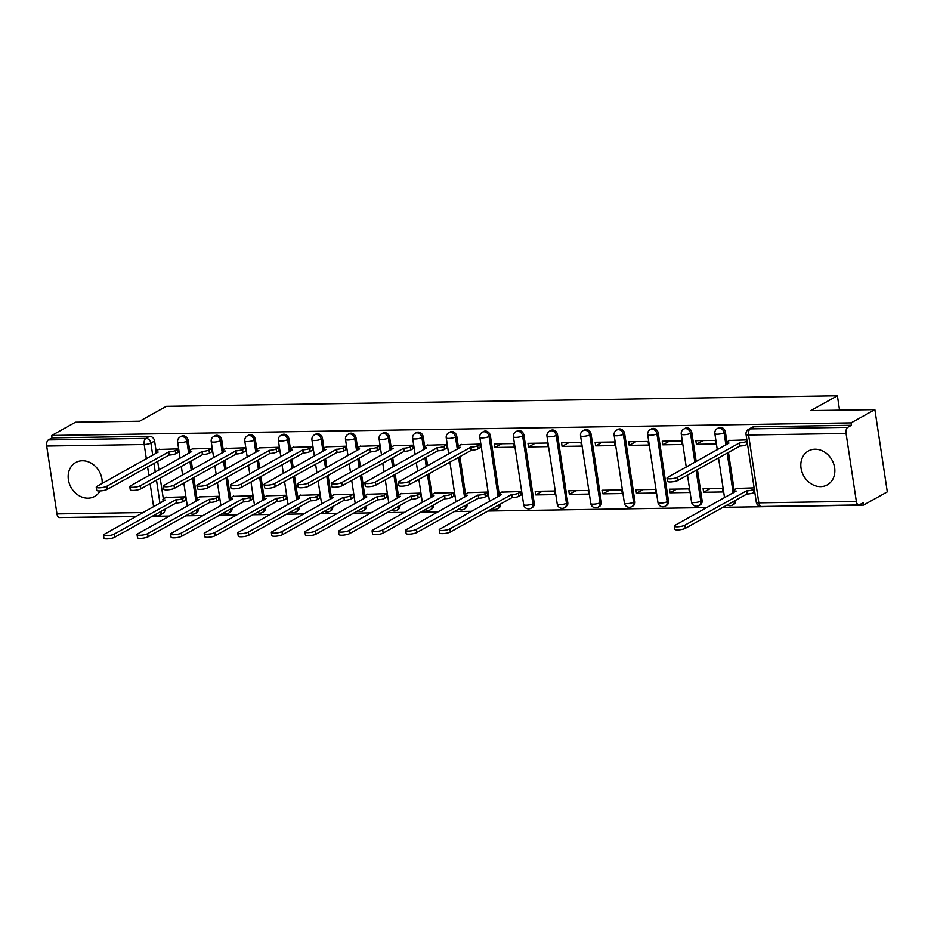 <?xml version="1.0" encoding="UTF-8"?>
<svg xmlns="http://www.w3.org/2000/svg" width="934" height="934" viewBox="0 0 934 934"><rect width="100%" height="100%" fill="white"/><g stroke="black" fill="none" stroke-linecap="round" stroke-linejoin="round"><path stroke-width="1.4" d="M102.18 483.438A19.416 16.217 -119.1 0 0 82.367 460.766A19.416 16.217 -119.1 0 0 75.747 462.505A19.416 16.217 -119.1 0 0 69.361 483.637A19.416 16.217 -119.1 0 0 88.018 498.161A19.416 16.217 -119.1 0 0 94.638 496.421A19.416 16.217 -119.1 0 0 100.078 490.934M820.659 486.626A19.416 16.217 -119.1 0 0 827.279 484.886A19.416 16.217 -119.1 0 0 833.653 463.754A19.416 16.217 -119.1 0 0 815.008 449.219A19.416 16.217 -119.1 0 0 808.389 450.97A19.416 16.217 -119.1 0 0 802.002 472.09A19.416 16.217 -119.1 0 0 820.659 486.626M189.66 450.386L188.178 440.533A4.974 4.156 -119.1 0 0 183.146 435.804A4.974 4.156 -119.1 0 0 181.453 436.248L180.134 436.984A4.974 4.156 60.9 0 1 181.826 436.54A4.974 4.156 60.9 0 1 186.858 441.268L188.703 453.422M223.238 449.849L221.755 440.007A4.974 4.156 -119.1 0 0 216.723 435.279A4.974 4.156 -119.1 0 0 215.03 435.723L213.711 436.458A4.974 4.156 60.9 0 1 215.404 436.015A4.974 4.156 60.9 0 1 220.436 440.731L222.28 452.885M256.815 449.324L255.332 439.47A4.974 4.156 -119.1 0 0 250.3 434.754A4.974 4.156 -119.1 0 0 248.596 435.197L247.288 435.933A4.974 4.156 60.9 0 1 248.981 435.478A4.974 4.156 60.9 0 1 254.013 440.206L255.846 452.36M290.392 448.799L288.91 438.945A4.974 4.156 -119.1 0 0 283.878 434.217A4.974 4.156 -119.1 0 0 282.173 434.672L280.865 435.396A4.974 4.156 60.9 0 1 282.558 434.952A4.974 4.156 60.9 0 1 287.59 439.68L289.423 451.834M323.97 448.262L322.475 438.42A4.974 4.156 -119.1 0 0 317.455 433.691A4.974 4.156 -119.1 0 0 315.75 434.135L314.443 434.87A4.974 4.156 60.9 0 1 316.136 434.427A4.974 4.156 60.9 0 1 321.168 439.155L323.001 451.309M357.547 447.736L356.052 437.894A4.974 4.156 -119.1 0 0 351.021 433.166A4.974 4.156 -119.1 0 0 349.328 433.609L348.008 434.345A4.974 4.156 60.9 0 1 349.713 433.89A4.974 4.156 60.9 0 1 354.745 438.618L356.578 450.772M391.124 447.211L389.63 437.357A4.974 4.156 -119.1 0 0 384.598 432.629A4.974 4.156 -119.1 0 0 382.905 433.084L381.586 433.808A4.974 4.156 60.9 0 1 383.29 433.364A4.974 4.156 60.9 0 1 388.311 438.093L390.155 450.246M424.701 446.686L423.207 436.832A4.974 4.156 -119.1 0 0 418.175 432.103A4.974 4.156 -119.1 0 0 416.482 432.547L415.163 433.283A4.974 4.156 60.9 0 1 416.868 432.839A4.974 4.156 60.9 0 1 421.888 437.567L423.732 449.721M458.267 446.148L456.784 436.306A4.974 4.156 -119.1 0 0 451.752 431.578A4.974 4.156 -119.1 0 0 450.06 432.022L448.74 432.757A4.974 4.156 60.9 0 1 450.433 432.314A4.974 4.156 60.9 0 1 455.465 437.03L457.31 449.184M499.095 493.572L490.362 435.769A4.974 4.156 -119.1 0 0 485.33 431.041A4.974 4.156 -119.1 0 0 483.637 431.496L482.318 432.232A4.974 4.156 60.9 0 1 484.01 431.777A4.974 4.156 60.9 0 1 489.042 436.505L498.137 496.608M534.201 503.099L523.939 435.244A4.974 4.156 -119.1 0 0 518.907 430.516A4.974 4.156 -119.1 0 0 517.202 430.959L515.895 431.695A4.974 4.156 60.9 0 1 517.588 431.251A4.974 4.156 60.9 0 1 522.62 435.98L532.882 503.835A4.974 4.156 60.9 0 1 531.002 508.248L532.31 507.512A4.974 4.156 -119.1 0 0 534.201 503.099L532.882 503.835A4.974 1.121 -8.6 0 1 526.181 505.224A4.974 1.121 -8.6 0 1 523.659 504.64A4.974 4.974 0 0 0 531.002 508.248M567.767 502.562L557.505 434.719A4.974 4.156 -119.1 0 0 552.484 429.99A4.974 4.156 -119.1 0 0 550.78 430.434L549.472 431.169A4.974 4.156 60.9 0 1 551.165 430.726A4.974 4.156 60.9 0 1 556.197 435.454L566.459 503.298A4.974 4.156 60.9 0 1 564.58 507.711L565.887 506.987A4.974 4.156 -119.1 0 0 567.767 502.562L566.459 503.298A4.974 1.121 -8.6 0 1 559.758 504.699A4.974 1.121 -8.6 0 1 557.236 504.115A4.974 4.974 0 0 0 564.58 507.711M601.344 502.037L591.082 434.182A4.974 4.156 -119.1 0 0 586.062 429.465A4.974 4.156 -119.1 0 0 584.357 429.909L583.038 430.644A4.974 4.156 60.9 0 1 584.742 430.189A4.974 4.156 60.9 0 1 589.774 434.917L600.037 502.772A4.974 4.156 60.9 0 1 598.145 507.185L599.465 506.45A4.974 4.156 -119.1 0 0 601.344 502.037L600.037 502.772A4.974 1.121 -8.6 0 1 593.335 504.173A4.974 1.121 -8.6 0 1 590.802 503.578A4.974 4.974 0 0 0 598.145 507.185M634.922 501.511L624.659 433.656A4.974 4.156 -119.1 0 0 619.627 428.928A4.974 4.156 -119.1 0 0 617.934 429.383L616.615 430.107A4.974 4.156 60.9 0 1 618.32 429.663A4.974 4.156 60.9 0 1 623.352 434.392L633.602 502.247A4.974 4.156 60.9 0 1 631.723 506.66L633.042 505.924A4.974 4.156 -119.1 0 0 634.922 501.511L633.602 502.247A4.974 1.121 -8.6 0 1 626.912 503.648A4.974 1.121 -8.6 0 1 624.379 503.052A4.974 4.974 0 0 0 631.723 506.66M668.499 500.986L658.236 433.131A4.974 4.156 -119.1 0 0 653.205 428.402A4.974 4.156 -119.1 0 0 651.512 428.846L650.192 429.582A4.974 4.156 60.9 0 1 651.897 429.138A4.974 4.156 60.9 0 1 656.917 433.866L667.18 501.71A4.974 4.156 60.9 0 1 665.3 506.135L666.619 505.399A4.974 4.156 -119.1 0 0 668.499 500.986L667.18 501.71A4.974 1.121 -8.6 0 1 660.49 503.111A4.974 1.121 -8.6 0 1 657.956 502.527A4.974 4.974 0 0 0 665.3 506.135M696.192 461.524L691.814 432.605A4.974 4.156 -119.1 0 0 686.782 427.877A4.974 4.156 -119.1 0 0 685.089 428.321L683.77 429.056A4.974 4.156 60.9 0 1 685.463 428.601A4.974 4.156 60.9 0 1 690.495 433.329L694.873 462.248M726.874 441.922L725.391 432.068A4.974 4.156 -119.1 0 0 720.359 427.34A4.974 4.156 -119.1 0 0 718.666 427.795L717.347 428.519A4.974 4.156 60.9 0 1 719.04 428.076A4.974 4.156 60.9 0 1 724.072 432.804L725.916 444.958M64.107 517.483L136.037 516.572M152.172 516.327L169.603 516.047M185.749 515.79L203.18 515.521M219.327 515.264L236.757 514.996M252.904 514.739L270.335 514.459M286.481 514.202L303.912 513.933M320.058 513.677L337.489 513.408M353.624 513.151L371.067 512.871M387.201 512.626L404.632 512.346M420.779 512.089L438.209 511.82M454.356 511.563L471.787 511.283M487.933 511.038L706.816 507.582M722.963 507.337L863.506 505.119L863.144 502.726L859.443 504.792A4.974 2.498 89.1 0 1 858.79 504.967A4.974 2.498 89.1 0 1 856.326 501.324L846.064 433.469L748.566 435.011L758.828 502.854L856.326 501.324M874.866 409.629L851.072 422.88L51.709 435.478L75.502 422.215L139.645 421.211L166.299 406.348L837.389 395.782L810.724 410.633L874.866 409.629L887.3 491.868L863.506 505.119M136.446 516.35L59.426 517.553A4.974 2.498 -90.9 0 1 56.962 513.91L46.7 446.067A4.974 2.498 -90.9 0 1 48.37 439.937L52.071 437.871L149.568 436.33A4.974 4.156 60.9 0 1 154.6 441.058L156.095 450.912M157.659 461.279L158.978 469.977M160.193 478.045L163.345 498.861M52.071 437.871L51.709 435.478M851.434 425.285L753.936 426.815A4.974 4.156 -119.1 0 0 752.232 427.258L748.531 429.325A4.974 4.156 60.9 0 1 750.224 428.881L847.722 427.34L851.434 425.285L851.072 422.88M847.722 427.34A4.974 2.498 89.1 0 0 846.064 433.469M746.861 439.902L729.466 440.474M754.112 487.852L736.716 488.424M703.641 492.253L723.009 491.949L722.472 488.354L703.092 488.657L703.641 492.253L710.295 488.552M696.39 444.304L715.759 444L715.211 440.404L695.842 440.708L696.39 444.304L703.045 440.591M670.063 492.79L689.432 492.475L688.895 488.879L669.515 489.194L670.063 492.79L676.718 489.077M662.813 444.829L682.182 444.526L681.633 440.93L662.264 441.233L662.813 444.829L669.468 441.128M636.486 493.315L655.855 493.012L655.318 489.416L635.949 489.72L636.486 493.315L643.152 489.603M629.236 445.366L648.605 445.063L648.068 441.467L628.687 441.77L629.236 445.366L635.891 441.654M602.909 493.841L622.278 493.537L621.74 489.941L602.372 490.245L602.909 493.841L609.575 490.128M595.659 445.892L615.027 445.588L614.49 441.992L595.121 442.296L595.659 445.892L602.313 442.179M569.331 494.366L588.712 494.063L588.163 490.467L568.794 490.77L569.331 494.366L575.998 490.665M562.081 446.417L581.45 446.113L580.913 442.518L561.544 442.821L562.081 446.417L568.748 442.716M535.766 494.903L555.135 494.6L554.586 491.004L535.217 491.307L535.766 494.903L542.421 491.191M528.504 446.954L547.884 446.639L547.336 443.043L527.967 443.358L528.504 446.954L535.17 443.241M520.974 495.137L521.009 491.529L501.686 492.125M494.938 447.479L514.307 447.176L513.758 443.58L494.39 443.883L494.938 447.479L501.593 443.767M487.396 495.662L487.431 492.055L468.109 492.65M480.146 447.713L480.181 444.105L460.859 444.701M453.819 496.188L453.866 492.58L434.532 493.187M446.569 448.238L446.604 444.631L427.282 445.238M420.242 496.725L420.288 493.117L400.955 493.712M412.991 448.764L413.038 445.168L393.704 445.763M386.664 497.25L386.711 493.642L367.377 494.238M379.414 449.301L379.461 445.693L360.127 446.289M353.087 497.775L353.682 497.764L353.134 494.168L333.812 494.775M345.837 449.826L345.884 446.219L326.55 446.814M319.51 498.301L320.105 498.301L319.556 494.705L300.234 495.3M312.26 450.351L312.855 450.34L312.306 446.744L292.984 447.351M285.932 498.838L286.528 498.826L285.979 495.23L266.657 495.826M278.682 450.888L279.278 450.877L278.729 447.281L259.407 447.876M252.367 499.363L252.402 495.756L233.08 496.363M245.105 451.414L245.7 451.402L245.152 447.806L225.83 448.402M218.79 499.888L218.825 496.293L199.502 496.888M211.539 451.939L211.574 448.332L192.252 448.939M185.212 500.426L185.259 496.818L165.925 497.413M177.962 452.465L177.997 448.869L158.675 449.464M191.237 460.742L192.556 469.452M193.77 477.507L196.922 498.336M224.814 460.217L226.121 468.926M227.347 476.982L230.5 497.81M258.379 459.691L259.699 468.389M260.925 476.457L264.065 497.273M291.957 459.154L293.276 467.864M294.502 475.931L297.642 496.748M325.534 458.629L326.853 467.339M328.067 475.394L331.22 496.223M359.111 458.104L360.431 466.813M361.645 474.869L364.797 495.685M392.689 457.578L394.008 466.276M395.222 474.344L398.374 495.16M426.266 457.041L427.585 465.751M428.799 473.807L431.952 494.635M459.843 456.516L465.529 494.098M697.406 469.58L702.076 500.449L700.757 501.184A4.974 4.156 60.9 0 1 698.877 505.598L700.196 504.874A4.974 4.156 -119.1 0 0 702.076 500.449M728.45 452.289L734.136 489.871M839.561 410.178L837.389 395.782M197.167 509.439A4.974 4.156 60.9 0 1 195.241 513.537L196.56 512.801A4.974 4.156 -119.1 0 0 198.475 508.703M230.733 508.902A4.974 4.156 60.9 0 1 228.818 513L230.138 512.276A4.974 4.156 -119.1 0 0 232.052 508.178M264.31 508.376A4.974 4.156 60.9 0 1 262.396 512.474L263.703 511.739A4.974 4.156 -119.1 0 0 265.63 507.641M297.888 507.851A4.974 4.156 60.9 0 1 295.973 511.949L297.281 511.213A4.974 4.156 -119.1 0 0 299.207 507.115M331.465 507.325A4.974 4.156 60.9 0 1 329.539 511.412L330.858 510.688A4.974 4.156 -119.1 0 0 332.784 506.59M365.042 506.788A4.974 4.156 60.9 0 1 363.116 510.886L364.435 510.151A4.974 4.156 -119.1 0 0 366.35 506.065M398.62 506.263A4.974 4.156 60.9 0 1 396.693 510.361L398.012 509.625A4.974 4.156 -119.1 0 0 399.927 505.527M432.197 505.738A4.974 4.156 60.9 0 1 430.27 509.836L431.59 509.1A4.974 4.156 -119.1 0 0 433.504 505.002M465.762 505.201A4.974 4.156 60.9 0 1 463.848 509.299L465.167 508.575A4.974 4.156 -119.1 0 0 467.082 504.477M499.34 504.675A4.974 4.156 60.9 0 1 497.425 508.773L498.733 508.038A4.974 4.156 -119.1 0 0 500.659 503.94M734.369 500.974A4.974 4.156 60.9 0 1 732.454 505.072L733.774 504.337A4.974 4.156 -119.1 0 0 735.688 500.239M161.197 511.295A4.974 4.156 60.9 0 1 159.27 515.393L162.983 513.326A4.974 4.156 -119.1 0 0 164.898 509.228M730.003 440.171L727.049 441.817A4.974 1.121 -8.6 0 0 726.442 442.494A4.974 1.121 -8.6 0 0 728.964 443.078L667.717 477.379A5.721 1.284 -8.6 0 0 667.004 478.161A5.721 1.284 -8.6 0 0 671.336 478.757A5.721 1.284 -8.6 0 0 677.617 477.227L739.518 442.914A4.974 1.121 -8.6 0 0 746.208 441.513L746.675 444.631A4.974 1.121 171.4 0 1 739.985 446.032L678.084 480.345A5.721 1.284 171.4 0 1 671.815 481.874A5.721 1.284 171.4 0 1 667.483 481.279L667.004 478.161M747.504 444.175L746.675 444.631M747.037 441.058L746.208 441.513M739.191 442.914L739.658 446.032M754.754 492.125L753.936 492.58A4.974 1.121 171.4 0 1 747.235 493.981L746.768 490.864A4.974 1.121 -8.6 0 0 753.458 489.463L754.287 489.007M737.265 488.12L734.299 489.766A4.974 1.121 -8.6 0 0 733.692 490.443A4.974 1.121 -8.6 0 0 736.214 491.027L674.967 525.328A5.721 1.284 -8.6 0 0 674.255 526.111A5.721 1.284 -8.6 0 0 678.598 526.706A5.721 1.284 -8.6 0 0 684.867 525.177L746.441 490.875M746.908 493.993L685.346 528.294A5.721 1.284 171.4 0 1 679.065 529.823A5.721 1.284 171.4 0 1 674.733 529.228L674.255 526.111M461.396 444.397L458.442 446.043A4.974 1.121 -8.6 0 0 457.835 446.721A4.974 1.121 -8.6 0 0 460.357 447.316L399.11 481.617A5.721 1.284 -8.6 0 0 398.398 482.388A5.721 1.284 -8.6 0 0 402.729 482.995A5.721 1.284 -8.6 0 0 409.01 481.454L470.911 447.141A4.974 1.121 -8.6 0 0 477.601 445.74L478.068 448.857A4.974 1.121 171.4 0 1 471.378 450.258L409.489 484.571A5.721 1.284 171.4 0 1 403.208 486.112A5.721 1.284 171.4 0 1 398.876 485.505L398.398 482.388M480.683 447.409L478.068 448.857M480.216 444.292L477.601 445.74M470.584 447.152L471.051 450.27M427.83 444.934L424.877 446.58A4.974 1.121 -8.6 0 0 424.258 447.258A4.974 1.121 -8.6 0 0 426.78 447.841L365.533 482.142A5.721 1.284 -8.6 0 0 364.832 482.913A5.721 1.284 -8.6 0 0 369.163 483.52A5.721 1.284 -8.6 0 0 375.433 481.991L437.334 447.678A4.974 1.121 -8.6 0 0 444.024 446.277L444.502 449.394A4.974 1.121 171.4 0 1 437.801 450.795L375.912 485.096A5.721 1.284 171.4 0 1 369.631 486.637A5.721 1.284 171.4 0 1 365.299 486.03L364.832 482.913M447.106 447.935L444.502 449.394M446.639 444.817L444.024 446.277M437.007 447.678L437.474 450.795M394.253 445.46L391.299 447.106A4.974 1.121 -8.6 0 0 390.681 447.783A4.974 1.121 -8.6 0 0 393.214 448.367L331.955 482.668A5.721 1.284 -8.6 0 0 331.255 483.45A5.721 1.284 -8.6 0 0 335.586 484.046A5.721 1.284 -8.6 0 0 341.856 482.516L403.757 448.203A4.974 1.121 -8.6 0 0 410.446 446.802L410.925 449.919A4.974 1.121 171.4 0 1 404.224 451.32L342.334 485.633A5.721 1.284 171.4 0 1 336.053 487.163A5.721 1.284 171.4 0 1 331.722 486.567L331.255 483.45M413.529 448.46L410.925 449.919M413.062 445.355L410.446 446.802M403.43 448.203L403.908 451.32M360.676 445.985L357.722 447.631A4.974 1.121 -8.6 0 0 357.103 448.308A4.974 1.121 -8.6 0 0 359.637 448.904L298.39 483.193A5.721 1.284 -8.6 0 0 297.677 483.975A5.721 1.284 -8.6 0 0 302.009 484.571A5.721 1.284 -8.6 0 0 308.29 483.041L370.179 448.729A4.974 1.121 -8.6 0 0 376.869 447.328L377.348 450.445A4.974 1.121 171.4 0 1 370.646 451.846L308.757 486.159A5.721 1.284 171.4 0 1 302.476 487.688A5.721 1.284 171.4 0 1 298.144 487.093L297.677 483.975M379.951 448.997L377.348 450.445M379.484 445.88L376.869 447.328M369.852 448.74L370.331 451.858M327.098 446.522L324.145 448.168A4.974 1.121 -8.6 0 0 323.526 448.834A4.974 1.121 -8.6 0 0 326.059 449.429L264.812 483.73A5.721 1.284 -8.6 0 0 264.1 484.501A5.721 1.284 -8.6 0 0 268.432 485.108A5.721 1.284 -8.6 0 0 274.713 483.567L336.602 449.266A4.974 1.121 -8.6 0 0 343.303 447.865L343.77 450.982A4.974 1.121 171.4 0 1 337.069 452.383L275.18 486.684A5.721 1.284 171.4 0 1 268.899 488.225A5.721 1.284 171.4 0 1 264.567 487.618L264.1 484.501M346.386 449.523L343.77 450.982M345.907 446.405L343.303 447.865M336.275 449.266L336.754 452.383M293.521 447.047L290.567 448.694A4.974 1.121 -8.6 0 0 289.949 449.371A4.974 1.121 -8.6 0 0 292.482 449.954L231.235 484.256A5.721 1.284 -8.6 0 0 230.523 485.038A5.721 1.284 -8.6 0 0 234.854 485.633A5.721 1.284 -8.6 0 0 241.135 484.104L303.025 449.791A4.974 1.121 -8.6 0 0 309.726 448.39L310.193 451.507A4.974 1.121 171.4 0 1 303.503 452.908L241.602 487.221A5.721 1.284 171.4 0 1 235.333 488.751A5.721 1.284 171.4 0 1 230.99 488.155L230.523 485.038M312.808 450.048L310.193 451.507M312.33 446.931L309.726 448.39M302.709 449.791L303.176 452.908M259.944 447.573L256.99 449.219A4.974 1.121 -8.6 0 0 256.371 449.896A4.974 1.121 -8.6 0 0 258.905 450.48L197.658 484.781A5.721 1.284 -8.6 0 0 196.946 485.563A5.721 1.284 -8.6 0 0 201.277 486.159A5.721 1.284 -8.6 0 0 207.558 484.629L269.447 450.316A4.974 1.121 -8.6 0 0 276.149 448.915L276.616 452.033A4.974 1.121 171.4 0 1 269.926 453.434L208.025 487.746A5.721 1.284 171.4 0 1 201.756 489.276A5.721 1.284 171.4 0 1 197.424 488.68L196.946 485.563M279.231 450.585L276.616 452.033M278.752 447.468L276.149 448.915M269.132 450.328L269.599 453.445M226.367 448.098L223.413 449.744A4.974 1.121 -8.6 0 0 222.794 450.421A4.974 1.121 -8.6 0 0 225.327 451.017L164.08 485.318A5.721 1.284 -8.6 0 0 163.368 486.089A5.721 1.284 -8.6 0 0 167.7 486.696A5.721 1.284 -8.6 0 0 173.981 485.155L235.882 450.842A4.974 1.121 -8.6 0 0 242.571 449.452L243.038 452.57A4.974 1.121 171.4 0 1 236.349 453.959L174.448 488.272A5.721 1.284 171.4 0 1 168.178 489.813A5.721 1.284 171.4 0 1 163.847 489.206L163.368 486.089M245.654 451.11L243.038 452.57M245.187 447.993L242.571 449.452M235.555 450.853L236.022 453.971M192.801 448.635L189.835 450.281A4.974 1.121 -8.6 0 0 189.228 450.959A4.974 1.121 -8.6 0 0 191.75 451.542L130.503 485.843A5.721 1.284 -8.6 0 0 129.791 486.626A5.721 1.284 -8.6 0 0 134.134 487.221A5.721 1.284 -8.6 0 0 140.404 485.692L202.304 451.379A4.974 1.121 -8.6 0 0 208.994 449.978L209.473 453.095A4.974 1.121 171.4 0 1 202.771 454.496L140.882 488.809A5.721 1.284 171.4 0 1 134.601 490.338A5.721 1.284 171.4 0 1 130.27 489.743L129.791 486.626M212.076 451.636L209.473 453.095M211.609 448.518L208.994 449.978M201.977 451.379L202.445 454.496M521.511 494.833L518.907 496.281A4.974 1.121 171.4 0 1 512.206 497.682L511.739 494.565A4.974 1.121 -8.6 0 0 518.428 493.164L521.044 491.716M502.223 491.821L499.27 493.467A4.974 1.121 -8.6 0 0 498.663 494.144A4.974 1.121 -8.6 0 0 501.184 494.74L439.937 529.029A5.721 1.284 -8.6 0 0 439.225 529.812A5.721 1.284 -8.6 0 0 443.568 530.407A5.721 1.284 -8.6 0 0 449.838 528.877L511.412 494.576M511.879 497.694L450.316 531.995A5.721 1.284 171.4 0 1 444.035 533.524A5.721 1.284 171.4 0 1 439.704 532.929L439.225 529.812M487.933 495.359L485.33 496.818A4.974 1.121 171.4 0 1 478.628 498.219L478.161 495.102A4.974 1.121 -8.6 0 0 484.851 493.701L487.466 492.241M468.658 492.358L465.704 494.004A4.974 1.121 -8.6 0 0 465.085 494.67A4.974 1.121 -8.6 0 0 467.607 495.265L406.36 529.566A5.721 1.284 -8.6 0 0 405.66 530.337A5.721 1.284 -8.6 0 0 409.991 530.944A5.721 1.284 -8.6 0 0 416.26 529.403L477.834 495.102M478.301 498.219L416.739 532.52A5.721 1.284 171.4 0 1 410.458 534.061A5.721 1.284 171.4 0 1 406.127 533.454L405.66 530.337M454.356 495.884L451.752 497.343A4.974 1.121 171.4 0 1 445.051 498.744L444.584 495.627A4.974 1.121 -8.6 0 0 451.274 494.226L453.889 492.767M435.081 492.883L432.127 494.53A4.974 1.121 -8.6 0 0 431.508 495.207A4.974 1.121 -8.6 0 0 434.041 495.791L372.783 530.092A5.721 1.284 -8.6 0 0 372.082 530.874A5.721 1.284 -8.6 0 0 376.414 531.469A5.721 1.284 -8.6 0 0 382.683 529.94L444.257 495.627M444.736 498.744L383.162 533.057A5.721 1.284 171.4 0 1 376.881 534.587A5.721 1.284 171.4 0 1 372.549 533.991L372.082 530.874M420.779 496.421L418.175 497.869A4.974 1.121 171.4 0 1 411.474 499.27L411.007 496.152A4.974 1.121 -8.6 0 0 417.708 494.751L420.312 493.304M401.503 493.409L398.549 495.055A4.974 1.121 -8.6 0 0 397.931 495.732A4.974 1.121 -8.6 0 0 400.464 496.316L339.217 530.617A5.721 1.284 -8.6 0 0 338.505 531.399A5.721 1.284 -8.6 0 0 342.836 531.995A5.721 1.284 -8.6 0 0 349.118 530.465L410.68 496.164M411.158 499.281L349.585 533.583A5.721 1.284 171.4 0 1 343.303 535.112A5.721 1.284 171.4 0 1 338.972 534.517L338.505 531.399M387.213 496.946L384.598 498.406A4.974 1.121 171.4 0 1 377.908 499.795L377.429 496.678A4.974 1.121 -8.6 0 0 384.131 495.289L386.734 493.829M367.926 493.934L364.972 495.58A4.974 1.121 -8.6 0 0 364.353 496.258A4.974 1.121 -8.6 0 0 366.887 496.853L305.64 531.154A5.721 1.284 -8.6 0 0 304.928 531.925A5.721 1.284 -8.6 0 0 309.259 532.532A5.721 1.284 -8.6 0 0 315.54 530.991L377.103 496.69M377.581 499.807L316.007 534.108A5.721 1.284 171.4 0 1 309.726 535.649A5.721 1.284 171.4 0 1 305.395 535.042L304.928 531.925M353.636 497.472L351.021 498.931A4.974 1.121 171.4 0 1 344.331 500.332L343.852 497.215A4.974 1.121 -8.6 0 0 350.554 495.814L353.157 494.355M334.349 494.471L331.395 496.117A4.974 1.121 -8.6 0 0 330.776 496.795A4.974 1.121 -8.6 0 0 333.31 497.378L272.063 531.679A5.721 1.284 -8.6 0 0 271.35 532.462A5.721 1.284 -8.6 0 0 275.682 533.057A5.721 1.284 -8.6 0 0 281.963 531.528L343.537 497.215M344.004 500.332L282.43 534.645A5.721 1.284 171.4 0 1 276.16 536.174A5.721 1.284 171.4 0 1 271.817 535.579L271.35 532.462M320.058 498.009L317.443 499.457A4.974 1.121 171.4 0 1 310.753 500.858L310.275 497.74A4.974 1.121 -8.6 0 0 316.976 496.339L319.58 494.892M300.771 494.997L297.818 496.643A4.974 1.121 -8.6 0 0 297.199 497.32A4.974 1.121 -8.6 0 0 299.732 497.904L238.485 532.205A5.721 1.284 -8.6 0 0 237.773 532.987A5.721 1.284 -8.6 0 0 242.104 533.583A5.721 1.284 -8.6 0 0 248.386 532.053L309.96 497.74M310.427 500.858L248.853 535.17A5.721 1.284 171.4 0 1 242.583 536.7A5.721 1.284 171.4 0 1 238.252 536.104L237.773 532.987M286.481 498.534L283.866 499.982A4.974 1.121 171.4 0 1 277.176 501.383L276.709 498.266A4.974 1.121 -8.6 0 0 283.399 496.865L286.014 495.417M267.194 495.522L264.24 497.168A4.974 1.121 -8.6 0 0 263.633 497.845A4.974 1.121 -8.6 0 0 266.155 498.441L204.908 532.742A5.721 1.284 -8.6 0 0 204.196 533.512A5.721 1.284 -8.6 0 0 208.527 534.12A5.721 1.284 -8.6 0 0 214.808 532.578L276.382 498.277M276.849 501.395L215.275 535.696A5.721 1.284 171.4 0 1 209.006 537.225A5.721 1.284 171.4 0 1 204.674 536.63L204.196 533.512M252.904 499.06L250.3 500.519A4.974 1.121 171.4 0 1 243.599 501.92L243.132 498.803A4.974 1.121 -8.6 0 0 249.822 497.402L252.437 495.942M233.628 496.059L230.663 497.705A4.974 1.121 -8.6 0 0 230.056 498.382A4.974 1.121 -8.6 0 0 232.578 498.966L171.331 533.267A5.721 1.284 -8.6 0 0 170.618 534.038A5.721 1.284 -8.6 0 0 174.962 534.645A5.721 1.284 -8.6 0 0 181.231 533.104L242.805 498.803M243.272 501.92L181.71 536.221A5.721 1.284 171.4 0 1 175.429 537.762A5.721 1.284 171.4 0 1 171.097 537.155L170.618 534.038M219.327 499.585L216.723 501.044A4.974 1.121 171.4 0 1 210.022 502.445L209.555 499.328A4.974 1.121 -8.6 0 0 216.244 497.927L218.86 496.468M200.051 496.584L197.097 498.231A4.974 1.121 -8.6 0 0 196.479 498.908A4.974 1.121 -8.6 0 0 199 499.492L137.753 533.793A5.721 1.284 -8.6 0 0 137.053 534.575A5.721 1.284 -8.6 0 0 141.384 535.17A5.721 1.284 -8.6 0 0 147.654 533.641L209.228 499.328M209.706 502.445L148.132 536.758A5.721 1.284 171.4 0 1 141.851 538.288A5.721 1.284 171.4 0 1 137.52 537.692L137.053 534.575M159.224 449.161L156.27 450.807A4.974 1.121 -8.6 0 0 155.651 451.484A4.974 1.121 -8.6 0 0 158.173 452.068L96.926 486.369A5.721 1.284 -8.6 0 0 96.225 487.151A5.721 1.284 -8.6 0 0 100.557 487.746A5.721 1.284 -8.6 0 0 106.826 486.217L168.727 451.904A4.974 1.121 -8.6 0 0 175.417 450.503L175.896 453.62A4.974 1.121 171.4 0 1 169.194 455.021L107.305 489.334A5.721 1.284 171.4 0 1 101.024 490.864A5.721 1.284 171.4 0 1 96.692 490.268L96.225 487.151M178.499 452.173L175.896 453.62M178.032 449.056L175.417 450.503M168.4 451.904L168.879 455.021M185.749 500.122L183.146 501.57A4.974 1.121 171.4 0 1 176.444 502.971L175.977 499.853A4.974 1.121 -8.6 0 0 182.667 498.452L185.282 497.005M166.474 497.11L163.52 498.756A4.974 1.121 -8.6 0 0 162.901 499.433A4.974 1.121 -8.6 0 0 165.435 500.017L104.176 534.318A5.721 1.284 -8.6 0 0 103.476 535.1A5.721 1.284 -8.6 0 0 107.807 535.696A5.721 1.284 -8.6 0 0 114.076 534.166L175.65 499.865M176.129 502.982L114.555 537.284A5.721 1.284 171.4 0 1 108.274 538.813A5.721 1.284 171.4 0 1 103.943 538.217L103.476 535.1M188.178 440.533L186.858 441.268A4.974 1.121 171.4 0 1 180.169 442.669A4.974 1.121 -8.6 0 1 177.635 442.074L180.075 458.22M221.755 440.007L220.436 440.731A4.974 1.121 171.4 0 1 213.746 442.132A4.974 1.121 -8.6 0 1 211.212 441.548L213.653 457.695M255.332 439.47L254.013 440.206A4.974 1.121 171.4 0 1 247.312 441.607A4.974 1.121 -8.6 0 1 244.79 441.023L247.23 457.17M288.91 438.945L287.59 439.68A4.974 1.121 171.4 0 1 280.889 441.082A4.974 1.121 -8.6 0 1 278.367 440.486L280.807 456.633M322.475 438.42L321.168 439.155A4.974 1.121 171.4 0 1 314.466 440.556A4.974 1.121 -8.6 0 1 311.944 439.961L314.384 456.107M356.052 437.894L354.745 438.618A4.974 1.121 171.4 0 1 348.043 440.019A4.974 1.121 -8.6 0 1 345.51 439.435L347.962 455.582M389.63 437.357L388.311 438.093A4.974 1.121 171.4 0 1 381.621 439.494A4.974 1.121 -8.6 0 1 379.087 438.91L381.527 455.045M423.207 436.832L421.888 437.567A4.974 1.121 171.4 0 1 415.198 438.968A4.974 1.121 -8.6 0 1 412.665 438.373L415.105 454.519M456.784 436.306L455.465 437.03A4.974 1.121 171.4 0 1 448.775 438.431A4.974 1.121 -8.6 0 1 446.242 437.848L448.682 453.994M490.362 435.769L489.042 436.505A4.974 1.121 171.4 0 1 482.353 437.906A4.974 1.121 -8.6 0 1 479.819 437.322L489.509 501.418M523.939 435.244L522.62 435.98A4.974 1.121 171.4 0 1 515.918 437.381A4.974 1.121 -8.6 0 1 513.396 436.785L523.659 504.64M557.505 434.719L556.197 435.454A4.974 1.121 171.4 0 1 549.496 436.843A4.974 1.121 -8.6 0 1 546.974 436.26L557.236 504.115M591.082 434.182L589.774 434.917A4.974 1.121 171.4 0 1 583.073 436.318A4.974 1.121 -8.6 0 1 580.539 435.734L590.802 503.578M624.659 433.656L623.352 434.392A4.974 1.121 171.4 0 1 616.65 435.793A4.974 1.121 -8.6 0 1 614.117 435.209L624.379 503.052M658.236 433.131L656.917 433.866A4.974 1.121 171.4 0 1 650.227 435.267A4.974 1.121 -8.6 0 1 647.694 434.672L657.956 502.527M691.814 432.605L690.495 433.329A4.974 1.121 171.4 0 1 683.805 434.73A4.974 1.121 -8.6 0 1 681.271 434.147L686.245 467.058M725.391 432.068L724.072 432.804A4.974 1.121 171.4 0 1 717.382 434.205A4.974 1.121 -8.6 0 1 714.849 433.621L717.289 449.756M154.6 441.058L150.899 443.125L152.732 455.278M153.947 463.346L155.266 472.044M156.492 480.111L159.983 503.228M153.62 506.777L150.117 483.66M148.903 475.593L147.584 466.895M146.358 458.827L144.198 444.526L46.7 446.067M56.962 513.91L143.252 512.556M189.917 461.478L191.237 470.187M192.451 478.243L195.953 501.371M223.495 460.952L224.814 469.65M226.028 477.718L229.53 500.846M257.072 460.427L258.391 469.125M259.605 477.192L263.108 500.309M290.649 459.89L291.957 468.599M293.183 476.655L296.673 499.783M324.226 459.365L325.534 468.074M326.76 476.13L330.251 499.258M357.792 458.839L359.111 467.537M360.337 475.604L363.828 498.721M391.369 458.302L392.689 467.012M393.903 475.067L397.405 498.196M424.947 457.777L426.266 466.486M427.48 474.542L430.983 497.67M458.524 457.251L464.56 497.145M696.087 470.316L700.757 501.184A4.974 1.121 -8.6 0 1 694.067 502.585A4.974 1.121 -8.6 0 1 691.534 502.002A4.974 4.974 0 0 0 698.877 505.598M727.131 453.013L733.167 492.907M753.936 426.815L750.224 428.881A4.974 2.498 -90.9 0 0 748.566 435.011A4.974 1.121 171.4 0 1 746.033 434.415L756.295 502.27A4.974 4.974 0 0 0 761.292 506.508L858.79 504.967M149.568 436.33L145.867 438.396A4.974 4.156 60.9 0 1 150.899 443.125A4.974 1.121 -8.6 0 1 144.198 444.526A4.974 2.498 -90.9 0 1 145.867 438.396L48.37 439.937M155.172 514.657A4.974 2.498 89.1 0 0 156.935 516.023A4.974 4.974 0 0 0 159.27 515.393M761.292 506.508A4.974 2.498 89.1 0 1 758.828 502.854A4.974 1.121 171.4 0 1 756.295 502.27M739.518 442.914L739.985 446.032M677.617 477.227L678.084 480.345M747.235 493.981L746.768 490.864M753.936 492.58L753.458 489.463M685.346 528.294L684.867 525.177M470.911 447.141L471.378 450.258M409.01 481.454L409.489 484.571M437.334 447.678L437.801 450.795M375.433 481.991L375.912 485.096M403.757 448.203L404.224 451.32M341.856 482.516L342.334 485.633M370.179 448.729L370.646 451.846M308.29 483.041L308.757 486.159M336.602 449.266L337.069 452.383M274.713 483.567L275.18 486.684M303.025 449.791L303.503 452.908M241.135 484.104L241.602 487.221M269.447 450.316L269.926 453.434M207.558 484.629L208.025 487.746M235.882 450.842L236.349 453.959M173.981 485.155L174.448 488.272M202.304 451.379L202.771 454.496M140.404 485.692L140.882 488.809M512.206 497.682L511.739 494.565M518.907 496.281L518.428 493.164M450.316 531.995L449.838 528.877M478.628 498.219L478.161 495.102M485.33 496.818L484.851 493.701M416.739 532.52L416.26 529.403M445.051 498.744L444.584 495.627M451.752 497.343L451.274 494.226M383.162 533.057L382.683 529.94M411.474 499.27L411.007 496.152M418.175 497.869L417.708 494.751M349.585 533.583L349.118 530.465M377.908 499.795L377.429 496.678M384.598 498.406L384.131 495.289M316.007 534.108L315.54 530.991M344.331 500.332L343.852 497.215M351.021 498.931L350.554 495.814M282.43 534.645L281.963 531.528M310.753 500.858L310.275 497.74M317.443 499.457L316.976 496.339M248.853 535.17L248.386 532.053M277.176 501.383L276.709 498.266M283.866 499.982L283.399 496.865M215.275 535.696L214.808 532.578M243.599 501.92L243.132 498.803M250.3 500.519L249.822 497.402M181.71 536.221L181.231 533.104M210.022 502.445L209.555 499.328M216.723 501.044L216.244 497.927M148.132 536.758L147.654 533.641M168.727 451.904L169.194 455.021M106.826 486.217L107.305 489.334M176.444 502.971L175.977 499.853M183.146 501.57L182.667 498.452M114.555 537.284L114.076 534.166M727.329 504.897A4.974 4.974 0 0 0 732.454 505.072M724.539 497.717L718.503 457.823M717.347 428.519A4.974 4.974 0 0 0 714.849 433.621M691.534 502.002L687.471 475.114M683.77 429.056A4.974 4.974 0 0 0 681.271 434.147M650.192 429.582A4.974 4.974 0 0 0 647.694 434.672M616.615 430.107A4.974 4.974 0 0 0 614.117 435.209M583.038 430.644A4.974 4.974 0 0 0 580.539 435.734M549.472 431.169A4.974 4.974 0 0 0 546.974 436.26M515.895 431.695A4.974 4.974 0 0 0 513.396 436.785M492.3 508.598A4.974 4.974 0 0 0 497.425 508.773M482.318 432.232A4.974 4.974 0 0 0 479.819 437.322M458.722 509.135A4.974 4.974 0 0 0 463.848 509.299M455.932 501.943L449.908 462.05M448.74 432.757A4.974 4.974 0 0 0 446.242 437.848M425.145 509.66A4.974 4.974 0 0 0 430.27 509.836M422.355 502.469L418.864 479.352M417.638 471.285L416.331 462.587M415.163 433.283A4.974 4.974 0 0 0 412.665 438.373M391.568 510.186A4.974 4.974 0 0 0 396.693 510.361M388.789 503.006L385.287 479.878M384.072 471.81L382.753 463.112M381.586 433.808A4.974 4.974 0 0 0 379.087 438.91M357.991 510.723A4.974 4.974 0 0 0 363.116 510.886M355.212 503.531L351.709 480.403M350.495 472.347L349.176 463.638M348.008 434.345A4.974 4.974 0 0 0 345.51 439.435M324.413 511.248A4.974 4.974 0 0 0 329.539 511.412M321.635 504.056L318.132 480.928M316.918 472.873L315.599 464.163M314.443 434.87A4.974 4.974 0 0 0 311.944 439.961M290.836 511.774A4.974 4.974 0 0 0 295.973 511.949M288.057 504.594L284.555 481.465M283.341 473.398L282.021 464.7M280.865 435.396A4.974 4.974 0 0 0 278.367 440.486M257.27 512.311A4.974 4.974 0 0 0 262.396 512.474M254.48 505.119L250.989 481.991M249.763 473.935L248.444 465.225M247.288 435.933A4.974 4.974 0 0 0 244.79 441.023M223.693 512.836A4.974 4.974 0 0 0 228.818 513M220.903 505.644L217.412 482.516M216.186 474.46L214.867 465.751M213.711 436.458A4.974 4.974 0 0 0 211.212 441.548M190.116 513.361A4.974 4.974 0 0 0 195.241 513.537M187.325 506.17L183.835 483.053M182.609 474.986L181.301 466.288M180.134 436.984A4.974 4.974 0 0 0 177.635 442.074M152.592 516.093L156.935 516.023M748.531 429.325A4.974 4.974 0 0 0 746.033 434.415M726.442 442.494L726.734 444.502M733.996 492.452L733.692 490.443M457.835 446.721L458.139 448.729M424.258 447.258L424.561 449.254M390.681 447.783L390.984 449.779M357.103 448.308L357.407 450.316M323.526 448.834L323.829 450.842M289.949 449.371L290.252 451.367M256.371 449.896L256.675 451.904M222.794 450.421L223.098 452.43M189.228 450.959L189.532 452.955M498.966 496.152L498.663 494.144M465.389 496.678L465.085 494.67M431.812 497.203L431.508 495.207M398.234 497.74L397.931 495.732M364.657 498.266L364.353 496.258M331.08 498.791L330.776 496.795M297.502 499.328L297.199 497.32M263.925 499.853L263.633 497.845M230.359 500.379L230.056 498.382M196.782 500.904L196.479 498.908M155.651 451.484L155.955 453.492M163.205 501.441L162.901 499.433"/></g></svg>
